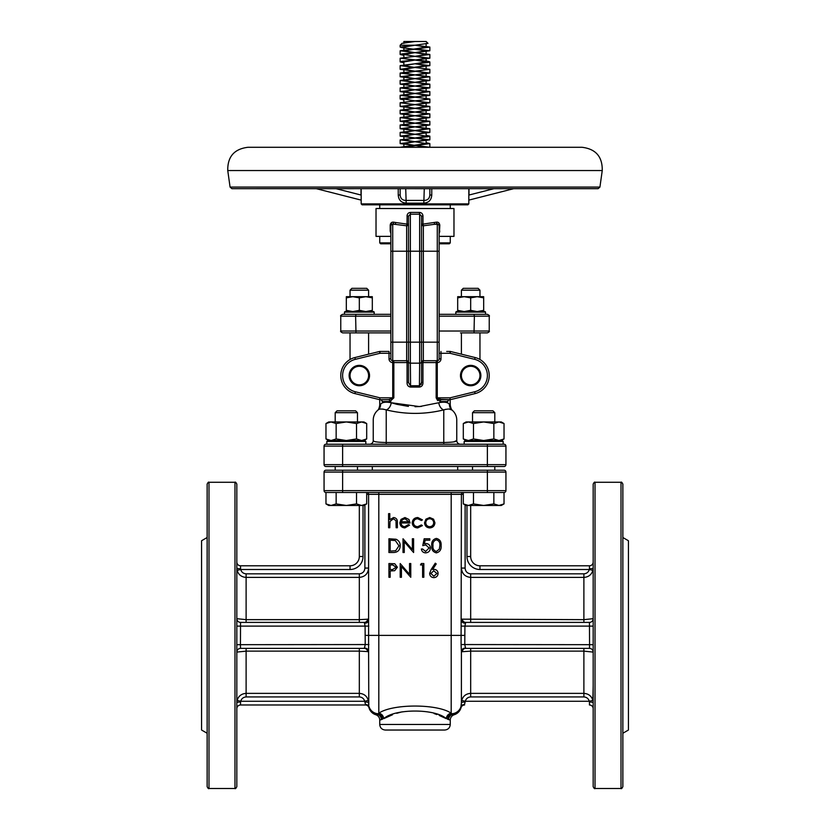 <?xml version="1.0" encoding="UTF-8"?>
<svg xmlns="http://www.w3.org/2000/svg" width="830" height="830" viewBox="0 0 830 830"><rect width="100%" height="100%" fill="white"/><g stroke="black" fill="none" stroke-linecap="round" stroke-linejoin="round"><path stroke-width="1.25" d="M324.063 490.623L487.376 490.623L487.376 472.073L342.624 472.073L342.624 492.481L325.92 492.481A1.857 1.857 0 0 1 324.063 490.623L324.063 472.073A1.857 1.857 0 0 1 325.92 470.216L504.08 470.216A1.857 1.857 0 0 1 505.937 472.073L505.937 490.623A1.857 1.857 0 0 1 504.08 492.481L336.15 492.481L336.15 503.903L331.066 505.47L328.701 505.47L325.972 503.903L331.014 505.47M504.028 503.903L498.934 505.47L501.299 505.47L504.028 503.903L504.028 492.481M498.986 505.47L493.85 503.903L493.85 492.481M498.934 505.47L483.672 505.47L493.85 503.903L483.672 505.47L473.484 503.903L473.484 492.481M473.484 503.903L468.4 505.47L463.306 503.903L463.306 492.481M465.111 440.523L464.178 441.446L465.111 440.523L502.223 440.523L503.156 441.446L464.178 441.446L464.178 444.226M331.014 440.523L328.701 440.523L325.972 438.946L331.066 440.523L336.15 438.946L346.328 440.523L364.889 440.523L365.823 441.446L326.844 441.446L326.844 444.226L504.08 444.226L503.156 444.226L503.156 441.446L502.223 440.523M327.777 440.523L326.844 441.446L327.777 440.523L346.328 440.523L356.516 438.946L361.6 440.523L366.694 438.946L366.694 423.539L361.6 421.962L356.516 423.539L356.516 438.946M325.92 444.226L342.624 444.226L342.624 464.644L487.376 464.644L487.376 446.084L324.063 446.084A1.857 1.857 0 0 1 325.92 444.226A1.857 1.857 0 0 0 324.063 446.084L324.063 464.644A1.857 1.857 0 0 0 325.92 466.502L487.376 466.502L487.376 464.644L505.937 464.644L505.937 446.084A1.857 1.857 0 0 0 504.08 444.226A1.857 1.857 0 0 1 505.937 446.084L487.376 446.084L487.376 444.226M372.317 297.846L372.317 296.683L346.328 296.683L346.328 297.846L352.823 296.683L359.328 297.846L365.823 296.683L372.317 297.846L372.317 310.368L365.823 311.53L359.328 310.368L352.823 311.53L346.328 310.368L346.328 311.53L372.317 311.53L372.317 310.368M359.328 297.846L359.328 310.368M346.328 297.846L346.328 310.368M344.471 312.09L344.471 314.321L342.624 314.321L390.878 314.321L374.174 314.321L374.174 312.09L344.471 312.09L345.031 311.53L372.317 311.53M457.683 297.846L457.683 296.683L464.178 296.683L457.683 297.846L457.683 311.53L477.177 311.53L483.672 310.368L483.672 311.53M455.826 312.09L456.386 311.53L484.969 311.53L485.529 312.09L455.826 312.09L455.826 314.321M439.122 314.321L487.376 314.321L485.529 314.321L485.529 312.09M344.471 314.321L374.174 314.321M400.153 195.029C400.496 198.505 402.353 200.3 405.725 200.414L424.275 200.414C427.658 200.289 429.515 198.495 429.847 195.029L429.847 188.68L429.847 195.029L431.766 195.029C431.382 200.061 428.737 202.759 423.819 203.132L406.181 203.132C401.274 202.769 398.628 200.072 398.234 195.029L400.153 195.029L400.153 188.68M439.122 236.374L453.979 236.374L453.979 208.527L376.021 208.527L376.021 236.374L390.878 236.374M448.418 400.029L447.816 401.544L440.18 401.544L436.155 397.829L437.69 400.631M438.562 399.106L437.275 397.829L436.155 397.829L436.155 362.575L422.937 362.575L422.937 382.474C423.02 385.162 421.837 386.697 419.409 387.071L410.591 387.071C408.163 386.697 406.98 385.162 407.063 382.474L408.505 382.474L408.505 216.132L408.505 224.11L407.032 224.11L407.115 215.292M449.144 409.045L451.977 410.03C450.929 408.765 448.19 408.713 443.77 409.885C424.638 414.554 405.455 414.554 386.23 409.885C381.81 408.713 379.071 408.765 378.024 410.03A7.429 7.138 50.8 0 0 380.586 404.283C379.455 405.455 379.455 405.455 380.586 404.283C382.215 402.166 385.763 401.658 391.241 402.737L419.409 406.576L438.759 402.737C444.247 401.658 447.795 402.177 449.414 404.283C450.545 405.455 450.545 405.455 449.414 404.283A7.429 7.138 -50.8 0 0 451.977 410.03A12.99 12.99 0 0 1 456.759 420.105L456.759 440.523L453.803 441.871M442.369 402.073L438.759 402.737A7.429 4.918 75.7 0 0 443.77 409.885L443.77 442.494C452.744 442.328 457.071 441.674 456.759 440.523A3.714 3.714 0 0 0 460.474 444.226M421.505 406.41L415.052 406.721M408.443 406.399L396.802 404.314M396.315 404.189L391.418 402.789M387.641 402.073L386.002 402.083M407.063 382.474L407.063 362.575L393.845 362.575L393.845 397.829L389.82 401.544L390.899 401.378M389.685 399.593L381.644 399.687L388.492 399.687A1.857 1.328 90 0 1 389.82 401.544L382.184 401.544L381.582 400.029M439.184 715.418L446.26 718.645C435.418 708.529 394.613 708.509 383.74 718.645A5.571 4.835 -113.5 0 0 378.812 713.209L377.889 713.759L378.812 713.209C392.476 703.664 437.555 703.674 451.188 713.209L452.111 713.759A10.209 10.033 -0 0 0 460.94 706.735L461.698 700.375C463.088 696.007 466.076 693.673 470.672 693.372L583.884 693.372C588.48 693.673 591.479 696.007 592.869 700.375L593.17 685.663M207.137 537.518L201.576 540.735L201.576 730.037L207.137 733.253M465.142 622.635A3.714 3.476 0 0 1 461.397 619.159L583.884 619.657L593.17 618.682L593.17 644.671L589.559 644.671L589.456 622.396L465.661 622.396L464.914 626.111L464.779 644.671L465.661 648.375A3.714 3.362 -90 0 0 462.31 651.695L461.397 651.612L461.075 644.547L461.397 494.338L368.603 494.338L368.603 651.612L359.328 651.125L359.328 693.372L246.116 693.372C241.52 693.673 238.521 696.007 237.131 700.375L236.83 702.751A3.714 0.737 180 0 1 240.544 702.014L240.721 701.277C241.54 698.59 243.335 697.148 246.116 696.941L359.328 696.941C362.108 697.148 363.903 698.59 364.712 701.277L364.889 702.014L364.712 701.277L240.721 701.277L237.131 700.375M470.672 573.831L470.672 577.4C465.018 576.829 461.926 573.717 461.397 568.062L465.111 568.062C465.402 571.528 467.259 573.447 470.672 573.831L583.884 573.831C586.665 573.623 588.47 572.181 589.279 569.505L589.456 568.768L589.279 569.505L592.869 570.397C591.479 574.765 588.491 577.099 583.884 577.4L470.672 577.4L470.672 622.396M593.17 786.643L593.17 484.129C594.052 482.365 594.674 481.742 595.027 482.272L595.027 788.5C594.674 789.029 594.052 788.417 593.17 786.643M593.17 534.811L593.17 571.932M462.984 573.291L464.095 574.64M470.672 505.47L470.672 556.515A9.275 9.275 0 0 0 479.958 565.79L589.456 565.79L589.456 568.768A3.714 0.737 180 0 0 593.17 568.021L592.869 570.397M592.641 699.607L591.749 697.74M621.006 482.272C621.369 481.753 621.992 482.365 622.863 484.129L622.863 786.643C621.992 788.407 621.369 789.029 621.006 788.5L621.006 482.272L595.027 482.272M622.863 537.518L628.424 540.735L628.424 730.037L622.863 733.253M465.661 648.375L589.456 648.375A3.714 3.714 0 0 1 593.17 652.09L583.884 651.125L470.672 651.125L462.31 651.695M593.17 702.751A3.714 0.737 0 0 0 589.456 702.014L589.279 701.277C588.46 698.59 586.665 697.148 583.884 696.941L470.672 696.941C467.892 697.148 466.097 698.59 465.288 701.277L465.111 702.014A3.714 0.737 0 0 0 461.397 702.751L461.397 651.612A3.714 3.476 0 0 1 465.142 648.137M454.197 714.744A5.571 5.571 0 0 0 450.265 720.067L447.484 719.205A5.571 5.084 -70.4 0 1 452.111 713.759L454.197 714.744A10.209 10.209 0 0 0 461.024 707.71A3.714 3.714 0 0 1 464.603 704.981L464.416 704.981A3.714 3.714 -90 0 0 460.889 707.523L461.21 705.147M448.584 719.62A5.571 5.281 -74.2 0 1 452.941 714.184A10.209 10.095 4.2 0 0 460.878 707.492A3.714 3.704 -12.7 0 1 464.395 704.971L465.288 701.277L589.279 701.277L592.869 700.375M589.456 648.375L589.559 644.671L461.075 644.547M461.397 702.771L461.345 704.006M589.456 565.79A3.714 3.714 0 0 0 593.17 562.076M462.31 619.087A3.714 3.362 -90 0 0 465.661 622.396M465.174 623.174A3.714 2.936 -0 0 1 461.397 620.228M593.17 618.682A3.714 3.714 0 0 1 589.456 622.396M461.698 700.375L465.288 701.277M464.489 704.546A3.714 3.258 11.1 0 0 460.94 706.735M593.17 708.696A3.714 3.714 0 0 0 589.456 704.981L589.456 702.014M359.328 573.831L359.328 577.4C364.982 576.829 368.074 573.717 368.603 568.062L364.889 568.062C364.598 571.528 362.741 573.447 359.328 573.831L246.116 573.831C243.335 573.623 241.53 572.181 240.721 569.505L240.544 568.768L240.721 569.505L237.131 570.397C238.521 574.765 241.509 577.099 246.116 577.4L359.328 577.4L359.328 619.657L246.116 619.657L236.83 618.682L236.83 644.671L240.441 644.671L240.544 622.396L364.339 622.396L365.086 626.111L365.221 644.671L364.339 648.375A3.714 3.362 -90 0 1 367.69 651.695M364.858 622.635A3.714 3.476 180 0 0 368.603 619.159L359.328 619.657L359.328 622.396M236.83 786.643L236.83 484.129C235.948 482.365 235.326 481.742 234.973 482.272L234.973 788.5C235.326 789.029 235.948 788.417 236.83 786.643M236.83 698.85L236.83 717.411M367.016 573.291L365.906 574.64M359.328 505.47L359.328 556.515A9.275 9.275 0 0 1 350.042 565.79L240.544 565.79L240.544 568.768A3.714 0.737 0 0 1 236.83 568.021L237.131 570.397M237.359 699.607L238.251 697.74M208.994 482.272C208.631 481.753 208.008 482.365 207.137 484.129L207.137 786.643C208.008 788.407 208.631 789.029 208.994 788.5L208.994 482.272L234.973 482.272M364.339 648.375L240.544 648.375A3.714 3.714 0 0 0 236.83 652.09L246.116 651.125L359.328 651.125L359.328 648.375M368.79 705.147L368.603 651.612A3.714 3.476 180 0 0 364.858 648.137M375.803 714.744L377.889 713.759A5.571 5.084 70.4 0 1 382.516 719.205L379.735 720.067A5.571 5.571 0 0 0 375.803 714.744A10.209 10.209 0 0 1 368.977 707.71A3.714 3.714 0 0 0 365.397 704.981L240.544 704.981L365.584 704.981L364.889 702.014A3.714 0.737 180 0 1 368.603 702.751L368.302 700.375C366.912 696.007 363.924 693.673 359.328 693.372L359.328 696.941M450.265 720.067L450.265 724.476L379.735 724.476L379.735 720.067L381.416 719.62A5.571 5.281 74.2 0 0 377.059 714.184A10.209 10.095 175.8 0 1 369.122 707.492A3.714 3.704 -167.3 0 0 365.605 704.971L365.584 704.981A3.714 3.714 -90 0 1 369.111 707.523L369.06 706.735A10.209 10.033 180 0 0 377.889 713.759M240.544 648.375L240.441 644.671L368.925 644.547M368.603 702.771L368.655 704.006M240.544 565.79A3.714 3.714 0 0 1 236.83 562.076M367.69 619.087A3.714 3.362 -90 0 1 364.339 622.396M364.827 623.174A3.714 2.936 180 0 0 368.603 620.228M236.83 618.682A3.714 3.714 0 0 0 240.544 622.396M368.302 700.375L364.712 701.277M365.511 704.546A3.714 3.258 168.9 0 1 369.06 706.735M236.83 708.696A3.714 3.714 0 0 1 240.544 704.981L240.544 702.014M383.74 718.645L392.528 714.744M396.719 713.292L401.979 711.86M434.069 713.541L436.954 714.557M450.265 724.476C449.933 727.858 448.076 729.705 444.693 730.037L385.307 730.037C381.925 729.705 380.067 727.858 379.735 724.476M451.188 492.481L451.188 713.209A5.571 4.835 -66.5 0 0 446.26 718.645M504.08 466.502A1.857 1.857 0 0 0 505.937 464.644A1.857 1.857 0 0 1 504.08 466.502L487.376 466.502M505.937 472.073A1.857 1.857 0 0 0 504.08 470.216A1.857 1.857 0 0 1 505.937 472.073L487.376 472.073L487.376 470.216M463.254 492.481A1.857 1.857 0 0 0 461.397 494.338L463.306 494.338M366.694 494.338L368.603 494.338A1.857 1.857 0 0 0 366.746 492.481M373.915 441.249L373.241 440.523L373.241 420.105A12.99 12.99 0 0 1 378.024 410.03L378.024 410.03A12.99 12.99 0 0 0 373.241 420.105A12.99 12.99 0 0 1 378.024 410.03M369.526 444.226A3.714 3.714 0 0 0 373.241 440.523C372.94 441.674 377.266 442.328 386.23 442.494L384.695 442.473M380.835 409.045L383.232 409.117M444.683 409.584L445.949 409.263M451.977 410.03A12.99 12.99 0 0 1 456.759 420.105A12.99 12.99 0 0 0 451.977 410.03M446.696 351.432L450.036 351.432A1.857 1.857 0 0 1 450.483 351.484L475.102 357.543A18.561 18.561 0 0 1 475.102 393.586L450.265 399.687L439.153 399.323M389.021 351.432L379.964 351.432L389.021 351.432L389.021 353.29L379.964 353.29L355.333 359.338A16.704 16.704 0 0 0 355.333 391.781L379.964 397.829L392.725 397.829L392.725 360.718L406.648 360.718A1.857 1.857 0 0 1 408.505 362.575L408.505 382.474L410.362 385.753L419.638 385.753L421.495 382.474L421.184 384.518M381.572 351.432L382.609 351.432M437.742 223.872L423.352 225.802L422.968 224.11L436.258 222.181C438.292 221.901 439.475 222.938 439.807 225.293L439.475 232.784M410.57 212.418C408.35 212.625 407.167 213.86 407.032 216.132L408.505 216.132L410.362 214.182L410.57 212.418L419.43 212.418L419.638 214.182L410.362 214.182L410.362 251.22L419.638 251.22L419.638 214.182L421.495 216.132L421.495 224.11A1.857 1.691 180 0 0 423.352 225.802L423.352 360.718L422.937 362.575L421.495 362.575A1.857 1.857 0 0 1 423.352 360.718L437.275 360.718A1.857 1.857 0 0 0 439.122 358.861L439.122 353.29L440.979 353.29L440.979 358.861L439.122 358.861L439.122 225.293L439.122 251.22L439.122 243.792L449.331 243.792L450.265 242.868L450.265 236.374M390.878 358.861A1.857 1.857 0 0 0 392.725 360.718A1.857 1.11 -90 0 1 393.845 362.575L392.725 362.575A3.714 3.714 0 0 1 389.021 358.861L390.878 358.861L390.878 225.293L392.725 223.976L392.725 251.22L406.648 251.22L406.648 225.802L394.873 224.328A1.857 0.903 98.6 0 0 395.786 222.533L407.032 224.11L406.648 225.802A1.857 1.691 180 0 0 408.505 224.11M390.878 251.22L392.725 251.22L392.725 342.157L408.505 342.157L408.505 361.839A1.857 1.307 0 0 0 410.362 363.156L410.591 387.071M420.831 212.677L419.43 212.418C421.64 212.615 422.823 213.86 422.968 216.132L421.495 216.132L421.495 382.474L422.937 382.474M421.495 362.575L421.495 342.157L437.275 342.157L437.275 223.976L439.807 225.293M437.514 222.191L436.258 222.181A1.857 1.006 80.1 0 0 437.275 223.976M419.43 212.418L417.864 212.47M390.878 225.293L390.193 225.293C390.515 222.948 391.698 221.911 393.742 222.181L392.486 222.191M392.134 222.295L390.525 223.768M390.878 231.134L390.193 231.134L390.878 233.479M390.878 226.123A1.857 1.795 0 0 1 392.725 224.328L394.873 224.328L392.725 223.976A1.857 1.006 99.9 0 0 393.742 222.181L395.786 222.533M439.122 233.479L439.807 231.134L439.122 231.134M392.725 360.718L392.725 342.157L390.878 342.157L390.878 351.432M448.356 399.687L441.508 399.687L437.275 397.829L450.036 397.829L450.265 405.175C450.783 408.153 451.572 409.968 452.62 410.591L452.578 410.56M480.881 375.565A10.209 10.209 0 0 1 465.578 384.404A10.209 10.209 0 0 1 465.578 366.725A10.209 10.209 0 0 1 480.881 375.565M479.958 375.565A9.275 9.275 0 0 0 466.035 367.524A9.275 9.275 0 0 0 466.035 383.595A9.275 9.275 0 0 0 479.958 375.565M355.333 359.338L354.898 357.543A18.561 18.561 0 0 0 354.898 393.586L379.735 399.687L354.898 393.586A18.561 18.561 0 0 1 354.898 357.543L379.518 351.484A1.857 1.857 0 0 1 379.964 351.432L379.964 353.29L379.518 351.484A1.857 1.857 0 0 1 379.964 351.432M393.845 397.829L388.492 399.687L379.735 399.687L379.964 397.829M369.526 375.565A10.209 10.209 0 0 1 354.223 384.404A10.209 10.209 0 0 1 354.223 366.725A10.209 10.209 0 0 1 369.526 375.565M368.603 375.565A9.275 9.275 0 0 0 354.68 367.524A9.275 9.275 0 0 0 354.68 383.595A9.275 9.275 0 0 0 368.603 375.565M390.878 332.872L342.624 332.872C340.829 331.969 340.217 331.357 340.767 331.025L390.878 331.025M439.122 331.025L489.233 331.025C489.71 331.461 489.098 332.083 487.376 332.872L460.474 332.872M390.878 316.178L355.614 316.178L355.987 332.872L369.526 332.872M470.672 332.872L474.013 332.872L474.387 316.178L439.122 316.178M390.878 243.792L380.669 243.792L379.735 242.868L390.878 242.868M439.122 242.868L450.265 242.868M415 204.823L362.108 204.823L361.175 203.89L468.826 203.89L467.892 204.823L415 204.823M424.275 188.68L423.819 203.132M406.181 203.132L405.725 188.68M468.826 195.029L468.826 196.835M361.175 196.835L361.175 195.029M403.868 43.357L403.868 41.5L426.132 41.5L427.99 43.357L415 45.214L400.153 45.214L400.153 47.071L402.145 47.684L426.132 50.775L403.868 54.49L426.132 58.204L403.868 61.918L403.868 65.622L415 67.479L403.868 69.336L426.132 73.05L403.868 76.765L426.132 80.479L403.868 84.183L426.132 87.897L403.868 91.611L426.132 95.326L403.868 99.029L426.132 102.744L403.868 106.458L426.132 110.172L403.868 113.876L426.132 117.59L403.868 121.305L426.132 125.019L403.868 128.723L426.132 132.437L403.868 136.151L426.132 139.865L403.868 143.58L426.132 147.284M415 41.5L402.011 43.357L400.153 45.214M400.153 47.071L415 45.214L403.868 47.071L403.868 50.775L415 52.632L402.145 53.877L400.153 54.49L403.868 55.34M403.868 50.775L429.847 47.071L415 45.214L426.132 47.071L415 48.928L429.847 50.775L415 52.632L426.132 54.49L415 56.347L429.847 58.204L415 60.061L426.132 61.918L415 63.775L426.132 65.622L400.153 69.336L429.847 73.05L400.153 76.765L429.847 80.479L400.153 84.183L429.847 87.897L400.153 91.611L429.847 95.326L402.145 98.417L400.153 99.029L403.868 99.891M415 48.928L400.153 50.775L429.847 54.49L405.362 57.581L403.868 58.204L405.362 58.826L415 60.061L402.145 61.296L400.153 61.918L403.868 62.769M415 56.347L400.153 58.204L427.855 61.296L429.847 61.918L427.855 62.53L415 63.775L429.847 65.622L415 67.479L424.638 68.724L426.132 69.336L424.638 69.959L403.868 73.05L426.132 76.765L403.868 80.479L426.132 84.183L403.868 87.897L426.132 91.611L403.868 95.326L424.638 98.417L426.132 99.029L424.638 99.652L415 100.886L429.847 102.744L400.153 106.458L429.847 110.172L400.153 113.876L429.847 117.59L400.153 121.305L429.847 125.019L400.153 128.723L429.847 132.437L400.153 136.151L429.847 139.865L400.153 143.58L429.847 147.284L429.847 143.58L403.868 147.284L403.868 143.58M415 100.886L400.153 102.744L415 104.601L405.362 103.366L403.868 102.744L405.362 102.121L429.847 99.029L400.153 95.326L429.847 91.611L400.153 87.897L429.847 84.183L400.153 80.479L429.847 76.765L400.153 73.05L429.847 69.336L400.153 65.622L415 63.775L403.868 65.622M415 134.294L400.153 132.437L429.847 128.723L400.153 125.019L429.847 121.305L400.153 117.59L429.847 113.876L400.153 110.172L429.847 106.458L415 104.601L426.132 106.458L403.868 110.172L426.132 113.876L403.868 117.59L426.132 121.305L403.868 125.019L426.132 128.723L403.868 132.437L426.132 136.151L403.868 139.865L426.132 143.58L400.153 147.284M426.132 135.3L429.847 136.151L427.855 136.774L400.153 139.865L415 141.722M426.132 142.719L429.847 143.58M457.683 310.368L464.178 311.53L470.672 310.368L477.177 311.53M461.397 290.189L463.254 288.332L478.101 288.332L479.958 290.189L461.397 290.189L461.397 296.683M464.178 296.683L483.672 296.683L483.672 297.846L477.177 296.683L470.672 297.846L464.178 296.683M470.672 297.846L470.672 310.368M483.672 297.846L483.672 310.368M350.042 290.189L351.899 288.332L366.746 288.332L368.603 290.189L350.042 290.189L350.042 296.683M336.15 503.903L346.328 505.47L356.516 503.903L361.6 505.47L366.694 503.903L366.694 492.481M356.516 503.903L356.516 492.481M328.701 505.47L325.972 503.903L325.972 492.481M443.77 444.226L443.77 442.494L386.23 442.494L386.23 409.885A7.429 4.918 104.3 0 0 391.241 402.737M419.409 387.071L419.638 363.156L410.362 363.156L410.362 342.157L419.638 342.157L419.638 251.22L439.122 251.22M439.122 226.123A1.857 1.795 0 0 0 437.275 224.328L435.127 224.328A1.857 0.903 81.4 0 1 434.215 222.533M391.563 223.996L390.889 225.055M382.184 401.544L381.883 400.361L380.617 399.687M450.036 397.829L474.667 391.781A16.704 16.704 0 0 0 474.667 359.338L450.036 353.29L450.483 351.484A1.857 1.857 0 0 0 450.036 351.432L450.036 353.29L440.979 353.29L440.979 351.432M449.383 399.687L448.117 400.361L447.816 401.544M440.18 401.544A1.857 1.328 90 0 1 441.508 399.687M483.672 505.47L466.035 505.47L463.306 503.903M501.299 421.962L504.028 423.539L501.299 421.962L498.934 421.962L504.028 423.539L504.028 438.946L498.934 440.523L493.85 438.946L483.672 440.523L473.484 438.946L468.4 440.523L463.306 438.946L463.306 423.539L468.4 421.962L466.035 421.962L463.306 423.539M472.529 412.676L474.387 410.829L492.947 410.829L494.805 412.676L472.529 412.676L472.529 421.962M483.672 421.962L468.4 421.962L473.484 423.539L483.672 421.962L493.85 423.539L498.934 421.962L483.672 421.962M498.934 421.962L493.85 423.539L493.85 438.946M473.484 423.539L473.484 438.946L468.4 440.523M331.066 505.47L363.965 505.47L366.694 503.903M356.516 423.539L346.328 421.962L336.15 423.539L336.15 438.946M366.694 423.539L363.965 421.962L331.066 421.962L336.15 423.539L331.066 421.962L325.972 423.539L325.972 438.946M331.066 421.962L328.701 421.962L325.972 423.539M335.196 412.676L337.053 410.829L355.614 410.829L357.471 412.676L335.196 412.676L335.196 421.962M388.575 527.745L388.575 513.646L389.81 513.646L389.81 519.601L393.627 517.526C396.398 517.972 397.643 519.663 397.383 522.62L397.383 527.745L396.149 527.745L396.003 520.732L393.41 518.76L389.996 521.416L389.81 527.745L388.575 527.745M404.75 526.687L408.453 524.57L409.543 525.151L404.905 527.922C401.772 527.662 400.091 525.93 399.853 522.755L401.014 519.393L404.936 517.526L408.983 519.497L410.072 522.983L401.087 522.983C401.274 525.255 402.498 526.49 404.75 526.687M401.212 521.748L408.848 521.748L404.999 518.76L402.415 519.694L401.212 521.748M417.812 517.526L422.418 519.881L421.381 520.514L417.729 518.76C415.166 518.885 413.734 520.192 413.423 522.693C413.724 525.224 415.166 526.552 417.729 526.687L421.381 524.923L422.418 525.608L417.718 527.922C414.419 527.745 412.572 526.044 412.188 522.807C412.562 519.476 414.44 517.723 417.812 517.526M425.904 519.186L429.733 517.526L433.551 519.175L434.93 522.755C434.64 525.93 432.907 527.652 429.733 527.922C426.558 527.662 424.825 525.94 424.535 522.755L425.904 519.186M429.733 518.76C427.305 518.999 425.987 520.327 425.769 522.755C425.987 525.183 427.315 526.49 429.733 526.687C432.15 526.49 433.468 525.172 433.696 522.755C433.478 520.337 432.15 518.999 429.733 518.76M393.181 552.521L388.928 552.521L388.928 538.763L396.066 539.261C398.846 540.517 400.226 542.706 400.205 545.818C399.946 550.238 397.601 552.479 393.181 552.521M390.162 551.11L395.671 550.757L398.971 545.818L395.35 540.569L390.162 540.174L390.162 551.11M404.262 552.521L403.027 552.521L403.027 538.763L412.365 549.585L412.365 538.763L413.599 538.763L413.599 552.521L404.262 541.72L404.262 552.521M424.182 538.763L429.815 538.763L429.815 540.174L425.147 540.174L424.4 543.795L426.018 543.526C428.747 543.775 430.189 545.269 430.345 548.028C430.137 551.027 428.539 552.645 425.551 552.873C423.165 552.676 421.764 551.39 421.36 548.993L422.595 548.993L425.624 551.462L429.11 547.976L425.8 544.937L422.771 545.642L424.182 538.763M436.352 552.873C432.887 551.95 431.361 549.543 431.756 545.652C431.351 541.741 432.887 539.334 436.352 538.411C439.858 539.313 441.446 541.731 441.104 545.652C441.446 549.564 439.858 551.971 436.352 552.873M432.99 545.642C432.606 548.692 433.748 550.632 436.393 551.462L439.35 549.097L439.869 545.642C440.18 542.613 439.029 540.672 436.393 539.822C433.748 540.652 432.606 542.592 432.99 545.642M388.928 577.286L388.928 563.539L394.748 563.746L397.383 567.222L394.644 570.718L390.162 570.947L390.162 577.286L388.928 577.286M390.162 564.95L390.162 569.536L392.569 569.567L396.149 567.232L392.673 564.95L390.162 564.95M401.44 577.286L400.205 577.286L400.205 563.539L409.543 574.36L409.543 563.539L410.777 563.539L410.777 577.286L401.44 566.496L401.44 577.286M420.478 564.95L421.287 563.539L423.829 563.539L423.829 577.286L422.595 577.286L422.595 564.95L420.478 564.95M431.175 569.463L435.283 563.186L436.238 563.933L432.596 569.484L434.028 569.359C436.528 569.577 437.887 570.936 438.105 573.426C437.867 576.03 436.435 577.431 433.81 577.639C431.258 577.41 429.867 576.02 429.639 573.457L431.175 569.463M433.768 570.77L430.874 573.499L433.872 576.228L436.87 573.499L433.768 570.77M464.914 635.386L378.812 635.386L378.812 492.481M431.766 188.68L431.766 195.029M398.234 195.029L398.234 188.68M415 170.544L602.248 170.544C602.507 156.704 595.774 148.954 582.027 147.284L247.973 147.284C234.226 148.954 227.493 156.704 227.752 170.544L415 170.544M421.495 361.839A1.857 1.307 0 0 1 419.638 363.156L419.638 342.157L421.495 342.157M378.812 713.209L378.812 635.386L365.086 635.386M583.884 622.396L583.884 573.831M470.672 648.375L470.672 696.941M583.884 696.941L583.884 648.375M589.279 569.505L479.958 569.505A12.99 12.99 0 0 1 466.968 556.515L466.968 505.47M465.111 504.941L465.111 568.062M593.17 626.111L461.179 626.111M466.968 556.515L470.672 556.515A9.275 9.275 0 0 0 479.958 565.79L479.958 569.505M246.116 622.396L246.116 573.831M246.116 696.941L246.116 648.375M364.889 504.941L364.889 568.062M240.721 569.505L350.042 569.505A12.99 12.99 0 0 0 363.032 556.515L363.032 505.47M236.83 626.111L368.821 626.111M363.032 556.515L359.328 556.515A9.275 9.275 0 0 1 350.042 565.79L350.042 569.505M457.683 466.502L457.683 470.216M372.317 466.502L372.317 470.216M325.92 466.502A1.857 1.857 0 0 1 324.063 464.644L342.624 464.644L342.624 466.502M487.376 492.481L487.376 490.623L505.937 490.623M342.624 470.216L342.624 472.073L324.063 472.073M505.937 446.084A1.857 1.857 0 0 0 504.08 444.226A1.857 1.857 0 0 1 505.937 446.084M386.23 442.494L386.23 444.226M437.275 360.718A1.857 1.11 90 0 0 436.155 362.575L437.275 362.575L437.275 342.157L439.122 342.157M408.505 362.575L407.063 362.575L406.648 360.718L406.648 251.22L410.362 251.22L410.362 342.157L408.505 342.157M390.193 231.134L390.193 225.293M422.968 216.132L422.968 224.11L421.495 224.11M437.275 397.829L437.275 362.575A3.714 3.714 0 0 0 440.979 358.861M474.667 359.338L475.102 357.543A18.561 18.561 0 0 1 475.102 393.586L474.667 391.781M389.021 358.861L389.021 353.29L390.878 353.29M355.987 314.321L355.614 316.178L340.767 316.178L340.767 331.025M489.233 331.025L489.233 316.178L474.387 316.178L474.013 314.321M227.752 170.544L230.076 187.082L599.924 187.082L602.248 170.544M597.828 188.659L231.912 188.68L230.076 187.082M469.002 188.68L469.002 195.029L493.933 188.68M336.067 188.68L360.998 195.029L360.998 188.68M354.898 393.586L355.333 391.781M335.196 466.502L335.196 470.216M357.471 466.502L357.471 470.216M472.529 466.502L472.529 470.216M494.805 466.502L494.805 470.216M461.397 332.872L461.397 354.171M479.958 332.872L479.958 359.494M361.175 188.68L361.175 203.89M468.826 188.68L468.826 203.89M377.422 410.56L377.38 410.591C378.428 409.968 379.217 408.153 379.735 405.175L379.735 399.687M621.006 788.5L595.027 788.5M208.994 788.5L234.973 788.5M439.122 355.147L439.122 353.29M340.767 316.178C340.207 315.846 340.829 315.234 342.624 314.321M489.233 316.178C489.793 315.846 489.171 315.234 487.376 314.321M379.735 204.823L379.735 208.527M450.265 204.823L450.265 208.527M379.735 242.868L379.735 236.374M468.826 200.113L513.708 188.68M316.292 188.68L361.175 200.113M599.924 187.082L598.088 188.68L415 188.68M426.132 47.071L426.132 43.357M426.132 54.49L426.132 50.775M403.868 58.204L403.868 54.49M426.132 61.918L426.132 58.204M426.132 69.336L426.132 65.622M403.868 73.05L403.868 69.336M426.132 76.765L426.132 73.05M403.868 80.479L403.868 76.765M426.132 84.183L426.132 80.479M403.868 87.897L403.868 84.183M426.132 91.611L426.132 87.897M403.868 95.326L403.868 91.611M426.132 99.029L426.132 95.326M403.868 102.744L403.868 99.029M426.132 106.458L426.132 102.744M403.868 110.172L403.868 106.458M426.132 113.876L426.132 110.172M403.868 117.59L403.868 113.876M426.132 121.305L426.132 117.59M403.868 125.019L403.868 121.305M426.132 128.723L426.132 125.019M403.868 132.437L403.868 128.723M426.132 136.151L426.132 132.437M403.868 139.865L403.868 136.151M426.132 143.58L426.132 139.865M400.153 50.775L400.153 54.49M400.153 58.204L400.153 61.918M400.153 65.622L400.153 69.336M400.153 73.05L400.153 76.765M400.153 80.479L400.153 84.183M400.153 87.897L400.153 91.611M400.153 95.326L400.153 99.029M400.153 102.744L400.153 106.458M400.153 110.172L400.153 113.876M400.153 117.59L400.153 121.305M400.153 125.019L400.153 128.723M400.153 132.437L400.153 136.151M400.153 139.865L400.153 143.58M429.847 47.071L429.847 50.775M429.847 54.49L429.847 58.204M429.847 61.918L429.847 65.622M429.847 69.336L429.847 73.05M429.847 76.765L429.847 80.479M429.847 84.183L429.847 87.897M429.847 91.611L429.847 95.326M429.847 99.029L429.847 102.744M429.847 106.458L429.847 110.172M429.847 113.876L429.847 117.59M429.847 121.305L429.847 125.019M429.847 128.723L429.847 132.437M429.847 136.151L429.847 139.865M350.042 332.872L350.042 359.494M368.603 332.872L368.603 354.171M374.174 312.09L373.614 311.53M479.958 290.189L479.958 296.683M368.603 290.189L368.603 296.683M364.889 440.523L365.823 441.446L365.823 444.226M501.299 440.523L504.028 438.946L501.299 440.523M466.035 440.523L463.306 438.946M494.805 412.676L494.805 421.962M363.965 440.523L366.694 438.946M357.471 412.676L357.471 421.962"/></g></svg>
